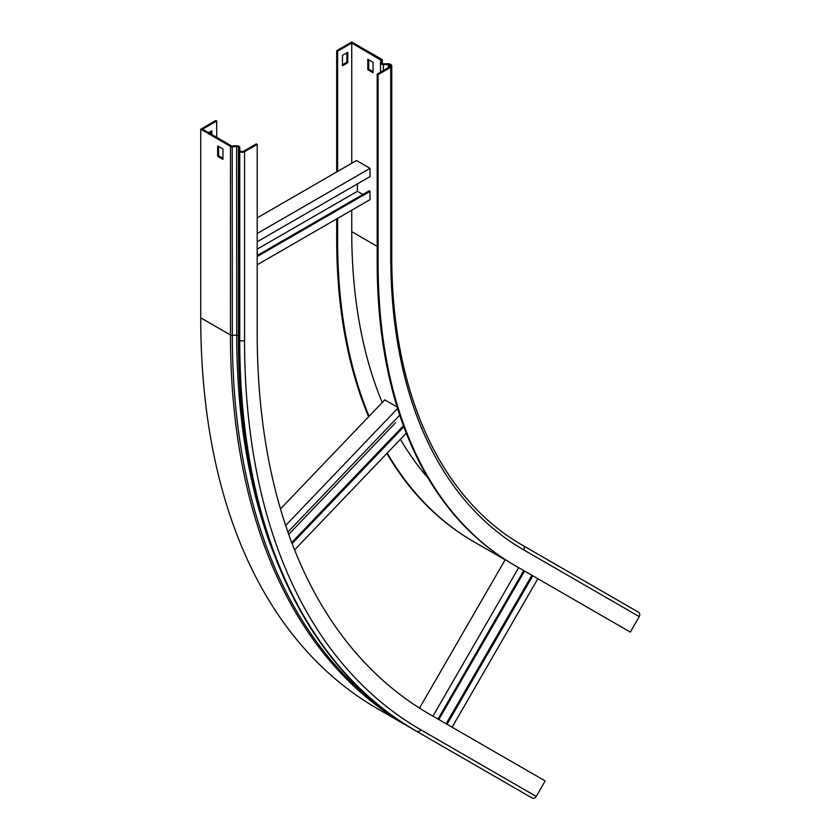 <?xml version="1.0" encoding="UTF-8"?>
<svg xmlns="http://www.w3.org/2000/svg" width="840" height="840" viewBox="0 0 840 840"><rect width="100%" height="100%" fill="white"/><g stroke="black" fill="none" stroke-linecap="round" stroke-linejoin="round"><path stroke-width="1.26" d="M382.169 60.239L380.887 60.176L351.75 43.04L337.596 51.219L336.693 50.694L351.75 42L382.263 59.609L381.78 62.779A1.596 0.924 0 0 0 381.769 62.864A1.596 0.924 0 0 0 383.366 63.788L388.29 63.788A2.877 1.659 180 0 1 390.327 64.27L390.747 64.512A3.402 1.964 180 0 1 391.745 65.909A3.402 1.964 180 0 1 390.747 67.295L378.105 74.603L378.105 263.235A660.082 381.098 120 0 0 514.805 565.404L630.325 632.1L639.261 616.602A3.402 2.783 120 0 0 638.558 612.266L523.047 545.57A3.402 2.783 120 0 1 523.75 549.917L639.261 616.602M378.105 74.603L377.192 74.078L377.192 262.71A660.082 381.098 120 0 0 513.902 564.879L514.805 565.404L513.902 564.879M380.887 60.176L380.51 62.716A2.877 1.659 0 0 0 380.499 62.864A2.877 1.659 0 0 0 383.366 64.523L388.29 64.523A1.596 0.924 180 0 1 389.424 64.796L389.844 65.037A2.131 1.228 180 0 1 390.464 65.909A2.131 1.228 180 0 1 389.844 66.77L377.192 74.078M336.693 50.694L336.693 171.959M336.693 218.894L336.693 239.327A660.082 381.098 120 0 0 368.603 416.766M337.596 51.219L337.596 171.434M337.596 218.379L337.596 239.852A660.082 381.098 120 0 0 369.086 416.262M386.862 453.443A660.082 381.098 120 0 0 473.403 541.496L505.134 559.818M387.23 453.044A660.082 381.098 120 0 0 474.306 542.021M452.109 727.209L537.841 578.707L589.817 608.716M351.75 210.21L351.75 231.672A640.059 369.548 120 0 0 382.2 402.549M400.397 439.288A640.059 369.548 120 0 0 428.096 478.065M367.784 59.252L367.784 69.689L373.055 72.733L373.055 62.297L367.784 59.252M351.75 43.04L351.75 163.265M347.76 52.301L342.489 55.346L342.489 65.772L347.76 62.738L347.76 52.301M346.857 52.826L346.857 62.213L342.489 64.733M382.263 59.609L382.263 63.525M373.055 71.683L368.687 69.164L368.687 59.777M346.857 62.213L347.76 62.738M368.687 69.164L367.784 69.689M257.197 217.854L356.496 160.524L370.041 168.347L257.197 233.499M257.197 241.763L370.041 176.61L370.041 168.347M357.399 183.908L357.399 191.299L362.891 194.471M257.197 255.497L369.138 190.869L370.041 191.384L370.041 199.647L257.197 264.8M370.041 191.384L257.197 256.536M257.197 249.144L357.399 191.299M280.476 508.904L384.752 399.882L397.131 407.022M403.442 425.733L291.732 542.525M403.83 426.783L292.131 543.575M406.266 433.156L294.599 549.906M397.572 408.471L285.673 525.472M399.725 415.128L287.91 532.035M288.74 534.377L395.504 422.751M531.888 575.264L446.145 723.775M532.791 575.788L447.048 724.29M505.25 559.619L419.517 708.099M518.679 567.641L432.947 716.153M523.74 570.559L437.997 719.072M438.816 719.544L524.559 571.032M216.699 121.013L215.796 120.498L200.739 129.192L230.475 146.359A2.341 1.355 0 0 0 232.334 146.748L236.733 146.528A1.596 0.924 180 0 1 238.004 146.79A1.596 0.924 180 0 1 238.466 147.441L238.466 150.286A2.877 1.659 0 0 0 239.305 151.463L239.736 151.704A3.402 1.964 0 0 0 244.555 151.704L257.197 144.396L256.295 143.882L243.642 151.179A2.131 1.228 0 0 1 240.639 151.179L240.219 150.938A1.596 0.924 0 0 1 239.747 150.286L239.747 147.441A2.877 1.659 180 0 0 238.907 146.265A2.877 1.659 180 0 0 236.618 145.792L232.218 146.013A1.06 0.619 0 0 1 231.378 145.834L202.545 129.192L216.699 121.013L216.699 137.361M239.747 150.286L238.466 150.286L238.466 338.919A2.877 1.659 0 0 0 239.305 340.095A854.06 493.091 120 0 0 416.189 731.062L532.13 798A3.402 2.783 -60 0 0 536.235 796.436L545.181 780.948L429.671 714.263A832.766 480.795 120 0 1 257.197 333.039L257.197 144.396M238.466 338.919C237.815 522.186 303.03 666.75 416.189 731.062L531.71 797.759A2.877 2.352 -60 0 0 531.71 797.759L416.608 731.304A3.402 2.783 -60 0 0 420.725 729.75L536.235 796.436M200.739 129.192L200.739 317.825A854.06 493.091 120 0 0 377.622 708.792L522.869 792.655A2.341 1.911 -60 0 0 522.879 792.666M211.806 134.536L211.806 130.798L208.561 132.667M222.947 158.351L218.578 155.831L218.578 146.444M511.077 785.851L499.422 779.121M222.947 148.964L222.947 159.39L217.675 156.356L217.675 145.918L222.947 148.964M210.903 134.012L210.903 131.313M217.675 156.356L218.578 155.831M378.105 263.235L377.192 262.71M388.29 63.788L388.29 67.672M383.366 63.788L383.366 70.508M381.78 62.948L380.51 62.716M336.693 239.327L337.596 239.852M351.75 231.672L377.192 246.372M389.844 65.037L389.844 66.77M389.424 64.796L389.424 67.022M380.51 63.011L380.51 72.167L380.499 62.864M638.558 612.266L523.047 545.57C439.887 498.372 391.282 391.461 391.745 254.541A3.402 1.964 180 0 1 390.747 255.927A642.191 370.776 120 0 0 523.75 549.917M390.747 67.295L390.747 255.927M200.739 317.825L230.475 334.992A2.341 1.355 0 0 0 232.334 335.381L236.733 335.16A1.596 0.924 180 0 1 238.004 335.423A1.596 0.924 180 0 1 238.466 336.074M389.382 713.517A853.22 492.608 120 0 1 232.334 335.381L232.218 146.013M274.144 554.568A849.839 490.655 120 0 1 236.733 335.16L236.618 145.792M238.466 147.441L239.747 147.441M377.622 708.792L407.348 725.96A2.341 1.911 -60 0 0 408.03 726.17M239.305 151.463L239.736 340.337A3.402 1.964 0 0 0 244.555 340.337A850.647 491.127 120 0 0 420.725 729.75M239.736 151.704L239.736 340.337A854.06 493.091 120 0 0 416.608 731.304M230.475 146.359L230.475 334.992A854.06 493.091 120 0 0 407.348 725.96M244.555 151.704L244.555 340.337M391.745 65.909L391.745 254.541M416.189 731.062L531.71 797.759"/></g></svg>
